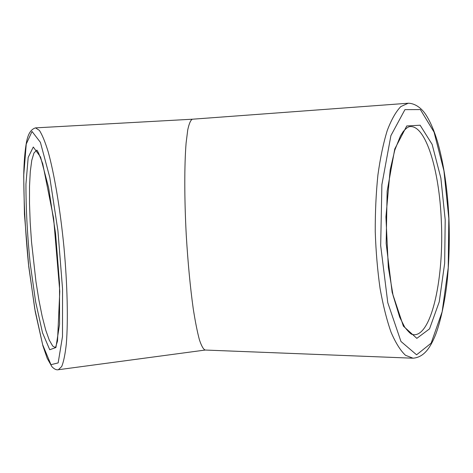 <?xml version="1.0" encoding="UTF-8"?>
<svg xmlns="http://www.w3.org/2000/svg" width="473" height="473" viewBox="0 0 473 473"><rect width="100%" height="100%" fill="white"/><g stroke="black" fill="none" stroke-linecap="round" stroke-linejoin="round"><path stroke-width="0.71" d="M205.235 350.044L58.368 369.726L61.685 366.557C63.642 361.798 65.191 354.206 66.326 343.794C68.207 320.806 67.414 284.988 63.961 247.196C60.272 209.421 54.342 174.088 48.193 151.857C45.124 141.841 42.186 134.681 39.371 130.371L35.516 127.876L192.345 119.214C190.631 120.047 189.099 123.601 187.746 129.874L186.102 143.029C184.346 164.622 184.328 198.731 186.25 235.004C187.923 262.775 190.258 287.395 193.262 308.875C195.284 321.741 197.33 332.052 199.417 339.809C201.463 345.964 203.39 349.376 205.193 350.044L412.491 358.185M50.954 364.683L42.647 344.687L34.771 308.904L28.486 264.165C25.347 232.042 23.774 202.296 23.762 174.927L26.246 144.064L32.028 131.459L40.406 142.338L49.801 177.546L57.925 230.789L62.542 288.861L62.501 336.516L58.155 362.909L50.954 364.683M49.742 349.724L42.517 332.803L35.599 301.685L30.053 262.391C27.286 234.082 25.914 207.96 25.944 184.032L28.191 157.391L33.293 147.02L40.572 157.066L48.636 187.757L55.56 233.467L59.527 283.167L59.563 324.259L55.915 347.531L49.742 349.724M55.442 347.608L52.751 346.1L49.251 340.063L45.668 329.923L42.168 316.325L38.892 299.983L35.96 281.648L31.525 241.975L30.177 222.139L29.497 203.313L29.521 186.244L30.278 171.693L31.762 160.382L33.955 153.01L36.782 150.154M55.92 347.519L55.471 347.602L57.517 341.033L59.781 291.374L53.62 218.325L42.73 163.741L38.473 152.856L36.935 150.142M445.205 219.868L440.86 178.043L432.127 144.366L420.125 125.221L406.762 125.96L394.766 148.965L387.145 191.234L386.157 243.435L392.152 292.379L403.38 326.145L416.837 338.355L429.537 328.859L439.251 301.821L444.661 263.307L445.205 219.868M448.824 218.42L443.94 170.818L434.066 132.127L420.367 109.582L404.935 109.641L390.893 135.656L381.882 184.636L380.682 245.623L387.771 302.655L400.956 341.459L416.589 354.809L431.145 343.161L442.149 311.784L448.233 267.777L448.824 218.42M408.246 103.226L400.826 106.573C395.954 111.575 391.437 119.539 387.269 130.453C383.414 142.982 380.304 157.805 377.921 174.915C376.059 193.014 375.172 211.963 375.249 231.77C375.917 251.559 377.519 270.438 380.061 288.406C383.083 305.351 386.754 319.973 391.07 332.259C395.647 342.913 400.46 350.599 405.515 355.306L413.053 358.209C424.689 357.269 430.501 346.313 434.409 337.545C439.198 326.955 445.205 302.495 447.482 278.023C449.196 258.69 449.675 238.8 448.918 218.36C447.582 189.602 443.863 164.35 437.767 142.604C434.267 130.731 430.158 121.218 425.44 114.07C421.857 108.778 415.548 103.339 408.246 103.226L192.345 119.214M441.291 220.247C439.328 170.517 425.889 125.351 410.18 126.581C408.3 126.622 405.946 128.331 403.126 131.707L400.424 136.017L394.766 150.183L390.184 169.831L385.927 216.918L388.333 267.405L393.081 295.448L399.691 317.147L404.699 327.115C408.435 331.81 410.931 334.245 412.172 334.429L414.106 334.76C432.015 335.144 444.194 276.386 441.291 220.247M35.516 127.876C29.651 129.691 27.629 136.461 26.523 141.953C24.903 150.668 23.963 162.073 23.703 176.169L24.448 214.34L28.752 266.689L35.244 311.695L42.889 345.757L47.211 358.345L51.9 366.658C54.229 369.123 56.388 370.146 58.368 369.726"/></g></svg>
